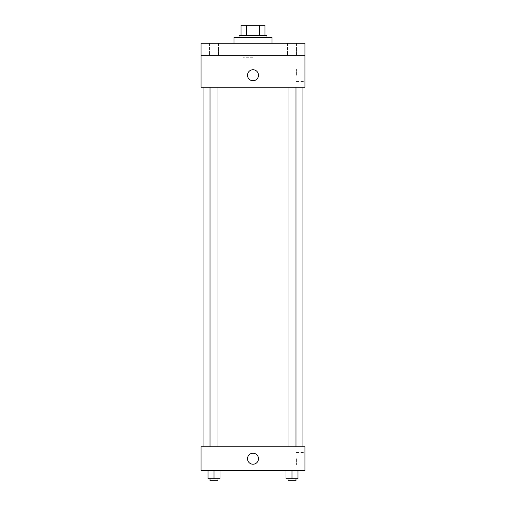 <?xml version="1.0" encoding="UTF-8"?>
<svg xmlns="http://www.w3.org/2000/svg" width="506" height="506" viewBox="0 0 506 506"><rect width="100%" height="100%" fill="white"/><g stroke="black" fill="none" stroke-linecap="round" stroke-linejoin="round"><path stroke-width="0.38" stroke-dasharray="2.53 1.9" d="M253 57.26L243.013 57.26L253 57.26M253 25.3L243.013 25.3L253 25.3M259.445 35.287L259.445 25.3L264.986 25.3L264.986 35.287L246.555 35.287L264.986 35.287M259.445 25.3L241.014 25.3M246.555 35.287L241.014 35.287L246.555 35.287L246.555 25.3M266.985 35.287L239.015 35.287M239.015 37.286L266.985 37.286L239.015 37.286M234.025 37.286L271.975 37.286M253 43.276L234.025 43.276L253 43.276M296.484 43.276L287.497 43.276L296.484 43.276L287.497 43.276L296.484 43.276L296.484 55.262L287.497 55.262L296.484 55.262L287.497 55.262L296.484 55.262L296.484 43.276M218.503 43.276L209.516 43.276L218.503 43.276L209.516 43.276L218.503 43.276L218.503 55.262L209.516 55.262L218.503 55.262L209.516 55.262L218.503 55.262L218.503 43.276M304.935 43.276L201.065 43.276L201.065 55.262L304.935 55.262L304.935 43.276M304.935 55.262L304.935 87.215L201.065 87.215L201.065 55.262L304.935 55.262L201.065 55.262M201.065 75.236L201.065 69.739L201.072 75.236M304.935 75.236L304.935 69.012L304.935 75.236M253 87.215L203.064 87.215L253 87.215M291.987 87.215L295.985 87.215L291.987 87.215M214.013 87.215L210.015 87.215L214.013 87.215M253 69.739A5.49 5.49 0 0 0 248.244 77.981A5.49 5.49 0 0 0 257.756 77.981A5.49 5.49 0 0 0 253 69.739A5.49 5.49 0 0 0 248.244 77.981A5.49 5.49 0 0 0 257.756 77.981A5.49 5.49 0 0 0 253 69.739M253 80.726A5.49 5.49 0 0 1 248.244 72.491A5.49 5.49 0 0 1 257.756 72.491A5.49 5.49 0 0 1 253 80.726M296.396 75.236L296.396 69.012L296.396 75.236M253 446.747L203.064 446.747L253 446.747M291.987 446.747L295.985 446.747L291.987 446.747M214.013 446.747L210.015 446.747L214.013 446.747M304.935 446.747L201.065 446.747L201.065 470.713L304.935 470.713L304.935 446.747M201.065 458.727L201.065 464.223L201.072 458.727M297.983 478.701L291.987 478.701L297.983 478.701L297.983 470.713L285.998 470.713L297.983 470.713L285.998 470.713L297.983 470.713L285.998 470.713L297.983 470.713L285.998 470.713L297.983 470.713L297.983 478.701L285.998 478.701L285.998 470.713L285.998 478.701L295.985 478.701L291.987 478.701L291.987 470.713L291.987 478.701L285.998 478.701L285.998 470.713M220.002 478.701L214.013 478.701L220.002 478.701L220.002 470.713L208.017 470.713L220.002 470.713L208.017 470.713L220.002 470.713L208.017 470.713L220.002 470.713L208.017 470.713L220.002 470.713L220.002 478.701L208.017 478.701L208.017 470.713L208.017 478.701L218.004 478.701L214.013 478.701L214.013 470.713L214.013 478.701L208.017 478.701L208.017 470.713M304.935 458.727L304.935 464.951L304.935 458.727M253 453.237A5.49 5.49 0 0 0 248.244 461.478A5.49 5.49 0 0 0 257.756 461.478A5.49 5.49 0 0 0 253 453.237A5.49 5.49 0 0 0 248.244 461.478A5.49 5.49 0 0 0 257.756 461.478A5.49 5.49 0 0 0 253 453.237M253 464.223A5.49 5.49 0 0 1 248.244 455.982A5.49 5.49 0 0 1 257.756 455.982A5.49 5.49 0 0 1 253 464.223M296.396 458.727L296.396 464.951L296.396 458.727M287.996 478.701L287.996 480.7L295.985 480.7L287.996 480.7L295.985 480.7L295.985 478.701L287.996 478.701L295.985 478.701M291.987 478.701L291.987 470.713M210.015 478.701L210.015 480.7L218.004 480.7L210.015 480.7L218.004 480.7L218.004 478.701L210.015 478.701L218.004 478.701M214.013 478.701L214.013 470.713M243.013 25.3L243.013 57.26M262.987 25.3L262.987 57.26M209.516 43.276L209.516 55.262L209.516 43.276M287.497 43.276L287.497 55.262L287.497 43.276M296.396 81.453L304.935 81.453M296.396 69.012L304.935 69.012M218.004 446.747L218.004 87.215M210.015 446.747L210.015 87.215M295.985 446.747L295.985 87.215M287.996 446.747L287.996 87.215M296.396 464.951L304.935 464.951M296.396 452.509L304.935 452.509"/><path stroke-width="0.76" d="M246.555 35.287L246.555 25.3L241.014 25.3L241.014 35.287L241.014 25.3M246.555 25.3L264.986 25.3L264.986 35.287M259.445 35.287L259.445 25.3M239.015 37.286L239.015 35.287L266.985 35.287L266.985 37.286M271.975 43.276L271.975 37.286L234.025 37.286L234.025 43.276M201.065 43.276L304.935 43.276L304.935 55.262L201.065 55.262L201.065 43.276M304.935 55.262L304.935 87.215L201.065 87.215L201.065 55.262M253 80.726A5.49 5.49 0 0 1 248.244 72.491A5.49 5.49 0 0 1 257.756 72.491A5.49 5.49 0 0 1 253 80.726M201.065 446.747L304.935 446.747L304.935 470.713L201.065 470.713L201.065 446.747M253 464.223A5.49 5.49 0 0 1 248.244 455.982A5.49 5.49 0 0 1 257.756 455.982A5.49 5.49 0 0 1 253 464.223M285.998 470.713L285.998 478.701L297.983 478.701L297.983 470.713L297.983 478.701M291.987 478.701L291.987 470.713M295.985 478.701L295.985 480.7L287.996 480.7L287.996 478.701M208.017 470.713L208.017 478.701L220.002 478.701L220.002 470.713L220.002 478.701M214.013 478.701L214.013 470.713M218.004 478.701L218.004 480.7L210.015 480.7L210.015 478.701M302.936 446.747L302.936 87.215M203.064 446.747L203.064 87.215M287.996 87.215L287.996 446.747M295.985 87.215L295.985 446.747M218.004 446.747L218.004 87.215M210.015 446.747L210.015 87.215"/></g></svg>
